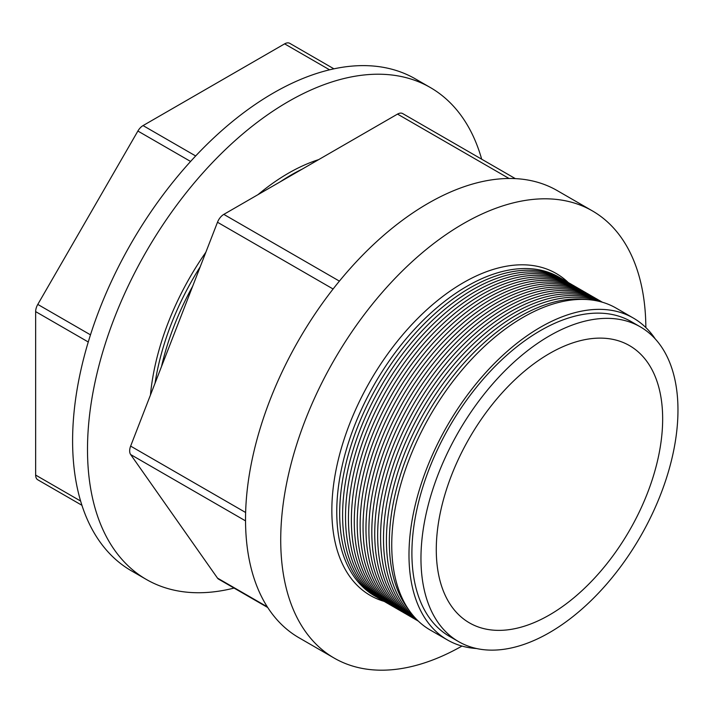 <?xml version="1.0" encoding="UTF-8"?>
<svg xmlns="http://www.w3.org/2000/svg" width="713" height="713" viewBox="0 0 713 713"><rect width="100%" height="100%" fill="white"/><g stroke="black" fill="none" stroke-linecap="round" stroke-linejoin="round"><path stroke-width="1.07" d="M481.676 159.186A284.006 163.972 120 0 0 430.322 87.521L415.429 78.92A284.006 163.972 120 0 0 273.427 92.984A284.006 163.972 120 0 0 87.886 343.256A284.006 163.972 120 0 0 131.424 570.837L146.317 579.437A284.006 163.972 120 0 0 234.06 588.073M430.322 87.521A284.006 163.972 120 0 0 288.319 101.585A284.006 163.972 120 0 0 102.788 351.857A284.006 163.972 120 0 0 146.317 579.437M37.789 479.804L81.933 505.294L37.789 479.804A10.33 5.962 -60 0 1 35.65 475.081L35.65 311.617A10.33 5.962 -60 0 1 37.789 304.415L137.885 131.04A10.33 5.962 -60 0 1 143.055 125.586L284.621 43.858A10.33 5.962 -60 0 1 289.781 43.341L333.925 68.831M447.506 639.989L430.251 630.042A185.87 107.315 -60 0 1 401.74 481.106A185.87 107.315 -60 0 1 523.164 317.303A185.87 107.315 -60 0 1 616.121 308.105L633.358 318.069A185.861 107.306 120 0 0 540.409 327.267A185.861 107.306 120 0 0 418.986 491.061A185.861 107.306 120 0 0 447.506 639.989A185.861 107.306 120 0 0 476.534 648.527M409.226 610.488A184.106 106.29 -60 0 1 405.617 459.947A184.106 106.29 -60 0 1 519.527 316.634A184.106 106.29 -60 0 1 588.68 299.674M415.866 618.643A184.106 106.29 -60 0 1 398.959 468.833A184.106 106.29 -60 0 1 516.604 314.95A184.106 106.29 -60 0 1 599.054 301.341M417.854 620.666A184.106 106.29 -60 0 1 394.476 471.988A184.106 106.29 -60 0 1 513.681 313.265A184.106 106.29 -60 0 1 601.799 302.062M418.335 621.13A184.106 106.29 -60 0 1 390.59 473.477A184.106 106.29 -60 0 1 510.758 311.581A184.106 106.29 -60 0 1 602.44 302.25M417.257 620.479A184.106 106.29 -60 0 1 387.177 473.459A184.106 106.29 -60 0 1 507.843 309.897A184.106 106.29 -60 0 1 601.344 301.635M414.342 618.795A184.106 106.29 -60 0 1 384.254 471.774A184.106 106.29 -60 0 1 504.92 308.203A184.106 106.29 -60 0 1 598.421 299.95M411.419 617.11A184.106 106.29 -60 0 1 381.33 470.081A184.106 106.29 -60 0 1 501.997 306.519A184.106 106.29 -60 0 1 595.498 298.266M408.496 615.417A184.106 106.29 -60 0 1 378.416 468.396A184.106 106.29 -60 0 1 499.073 304.834A184.106 106.29 -60 0 1 592.574 296.581M405.572 613.733A184.106 106.29 -60 0 1 375.493 466.712A184.106 106.29 -60 0 1 496.159 303.15A184.106 106.29 -60 0 1 589.66 294.888M402.658 612.048A184.106 106.29 -60 0 1 372.569 465.028A184.106 106.29 -60 0 1 493.236 301.456A184.106 106.29 -60 0 1 586.737 293.203M399.735 610.364A184.106 106.29 -60 0 1 369.646 463.343A184.106 106.29 -60 0 1 490.312 299.772A184.106 106.29 -60 0 1 583.813 291.519M396.811 608.67A184.106 106.29 -60 0 1 366.732 461.65A184.106 106.29 -60 0 1 487.389 298.087A184.106 106.29 -60 0 1 580.89 289.834M393.888 606.986A184.106 106.29 -60 0 1 363.808 459.965A184.106 106.29 -60 0 1 484.475 296.403A184.106 106.29 -60 0 1 577.976 288.15M390.974 605.301A184.106 106.29 -60 0 1 360.885 458.281A184.106 106.29 -60 0 1 481.551 294.719A184.106 106.29 -60 0 1 575.052 286.457M388.05 603.617A184.106 106.29 -60 0 1 357.962 456.596A184.106 106.29 -60 0 1 478.628 293.025A184.106 106.29 -60 0 1 572.129 284.772M385.127 601.924A184.106 106.29 -60 0 1 355.047 454.903A184.106 106.29 -60 0 1 475.705 291.341A184.106 106.29 -60 0 1 569.206 283.088M382.204 600.239A184.106 106.29 -60 0 1 352.124 453.218A184.106 106.29 -60 0 1 472.79 289.656A184.106 106.29 -60 0 1 566.291 281.403M379.289 598.555A184.106 106.29 -60 0 1 349.201 451.534A184.106 106.29 -60 0 1 469.867 287.972A184.106 106.29 -60 0 1 563.368 279.71M376.366 596.87A184.106 106.29 -60 0 1 346.277 449.85A184.106 106.29 -60 0 1 466.944 286.278A184.106 106.29 -60 0 1 560.445 278.025M568.216 282.491A185.897 107.324 120 0 0 463.298 282.713A185.897 107.324 120 0 0 338.657 458.245A185.897 107.324 120 0 0 384.12 601.371M192.697 286.163A196.227 113.287 120 0 0 161.477 366.625M302.259 169.097A196.227 113.287 120 0 0 291.243 174.943A196.227 113.287 120 0 0 280.227 181.815M200.193 266.84A196.227 113.287 120 0 0 155.051 383.184M318.666 159.623A196.227 113.287 120 0 0 288.319 173.259A196.227 113.287 120 0 0 257.981 194.658M205.852 252.25A196.227 113.287 120 0 0 150.452 395.029M549.465 614.954A160.077 92.423 120 0 0 654.044 473.887A160.077 92.423 120 0 0 629.508 345.618A160.077 92.423 120 0 0 549.465 353.541A160.077 92.423 120 0 0 444.894 494.608A160.077 92.423 120 0 0 469.43 622.877A160.077 92.423 120 0 0 549.465 614.954M640.327 326.866L631.272 321.634A181.735 104.927 120 0 0 540.409 330.636A181.735 104.927 120 0 0 421.686 490.776A181.735 104.927 120 0 0 449.546 636.406L458.602 641.629A181.735 104.927 120 0 0 549.465 632.627A181.735 104.927 120 0 0 668.188 472.487A181.735 104.927 120 0 0 640.327 326.866A181.735 104.927 120 0 0 549.465 335.868A181.735 104.927 120 0 0 430.741 496.007A181.735 104.927 120 0 0 458.602 641.629M645.853 327.561A258.186 149.062 120 0 0 592.387 210.896L557.192 190.576A258.186 149.062 120 0 0 428.094 203.365A258.186 149.062 120 0 0 259.425 430.884A258.186 149.062 120 0 0 299.005 637.77L334.201 658.099A258.186 149.062 120 0 0 461.971 646.067M592.387 210.896A258.186 149.062 120 0 0 463.298 223.686A258.186 149.062 120 0 0 294.621 451.204A258.186 149.062 120 0 0 334.201 658.099M267.723 607.512L218.65 579.179A10.33 5.962 -60 0 1 217.492 578.1L130.639 454.537A10.33 5.962 -60 0 1 130.639 446.106L217.492 222.251A10.33 5.962 -60 0 1 223.811 214.381L397.524 114.098A10.33 5.962 -60 0 1 402.685 113.581L515.339 178.624M655.265 338.951A185.861 107.306 120 0 0 633.358 318.069M37.789 304.415L90.48 334.843M190.585 161.459L137.885 131.04M35.65 475.081L80.614 501.034M88.269 341.99L35.65 311.617M329.575 69.812L284.621 43.858M143.055 125.586L195.665 155.96M509.046 178.482L397.524 114.098M223.811 214.381L339.406 281.118M333.096 288.997L217.492 222.251M130.639 446.106L245.629 512.495M217.492 578.1L267.313 606.861M245.53 520.873L130.639 454.537"/></g></svg>
